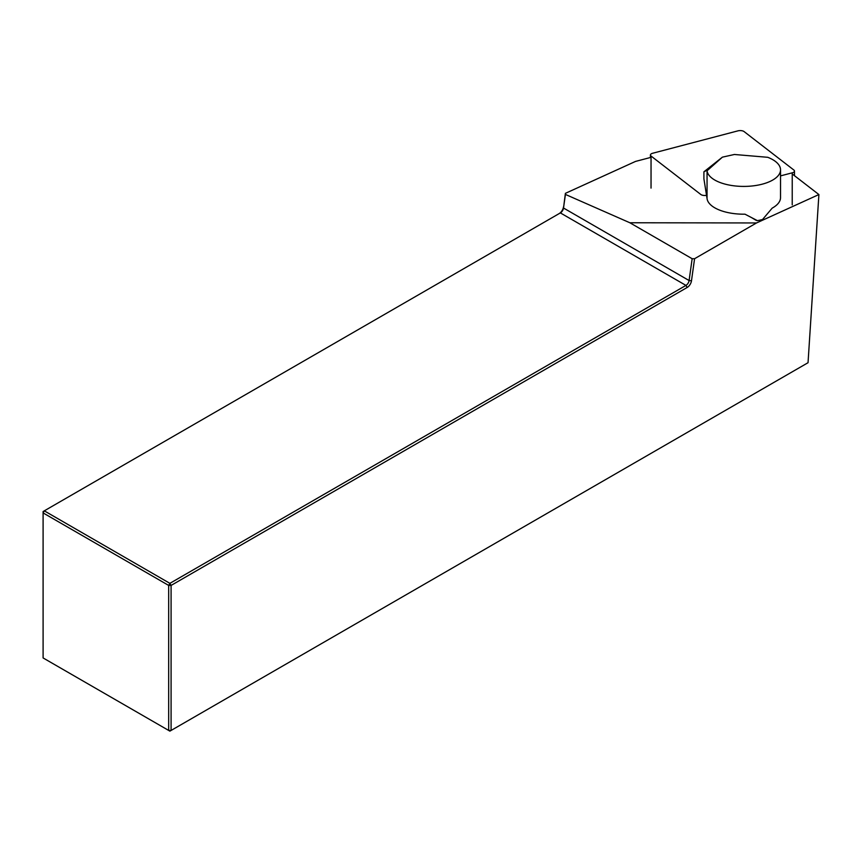 <?xml version="1.0" encoding="UTF-8"?>
<svg xmlns="http://www.w3.org/2000/svg" width="862" height="862" viewBox="0 0 862 862"><rect width="100%" height="100%" fill="white"/><g stroke="black" fill="none" stroke-linecap="round" stroke-linejoin="round"><path stroke-width="1.29" d="M651.047 157.337L635.52 161.42L565.397 193.347L565.418 194.424L629.863 222.762L756.513 222.956L818.9 194.553L792.232 173.952M751.448 217.547L755.608 220.036A3.954 1.778 0 0 0 757.396 220.64L744.983 214.185A36.764 16.572 0 0 1 707.045 198.551L707.055 170.784A36.764 16.572 0 0 0 744.811 186.407A36.764 16.572 0 0 0 780.53 169.868A36.764 16.572 0 0 0 767.751 157.304L734.402 154.481L722.399 157.153L703.909 171.797L703.909 178.833L707.045 198.551M780.53 169.868L780.519 197.635A36.764 16.572 0 0 1 772.18 208.141L762.558 219.498A36.764 16.572 180 0 1 757.396 220.64M629.863 222.762L692.154 258.729L689.094 280.538L563.511 208.022A4.526 2.608 -60 0 1 560.365 212.903L44.296 510.843L169.889 583.348L685.947 285.408A4.526 2.608 120 0 0 689.094 280.538L691.486 280.786A6.217 3.588 -60 0 1 687.143 287.488L171.085 585.427L171.085 730.448L808.039 362.708L818.9 194.553M565.418 194.424L563.511 208.022L565.397 193.347M691.486 280.786L694.578 258.719L756.513 222.956M694.578 258.719L692.154 258.729M169.889 731.138L171.085 730.448L168.683 730.448L168.683 585.427L43.1 512.922L43.1 657.943L169.889 731.138M560.365 212.903L685.947 285.408L687.143 287.488M559.169 213.582A6.217 3.588 120 0 0 563.489 206.891M171.085 585.427L169.889 583.348L168.683 585.427L171.085 585.427M43.1 512.922L44.296 510.843L43.1 511.532L43.1 512.922M707.055 170.784L722.399 157.153M707.002 170.32L703.909 171.797M706.635 195.297A4.526 2.036 0 0 1 700.806 194.478L651.047 156.044A4.526 2.036 180 0 1 650.433 155.02A4.526 2.036 180 0 1 652.674 153.253L737.915 130.862A4.526 2.036 180 0 1 744.111 131.595L793.859 170.029A4.526 2.036 180 0 1 794.484 171.064A4.526 2.036 180 0 1 792.232 172.82L780.53 175.891M792.221 204.887L792.232 172.82M651.036 188.11L651.047 156.044M794.473 175.686L794.484 171.064M650.433 157.498L650.433 155.02"/></g></svg>
